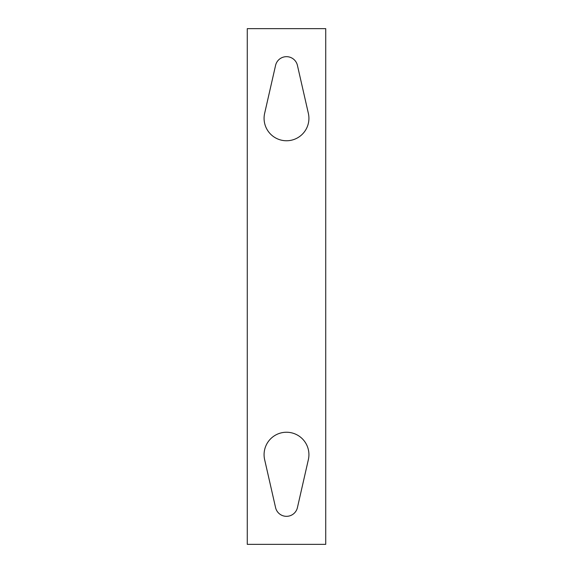 <?xml version="1.0" encoding="UTF-8"?>
<svg xmlns="http://www.w3.org/2000/svg" width="573" height="573" viewBox="0 0 573 573"><rect width="100%" height="100%" fill="white"/><g stroke="black" fill="none" stroke-linecap="round" stroke-linejoin="round"><path stroke-width="0.86" d="M325.736 28.65L247.264 28.65L247.264 544.35L325.736 544.35L325.736 28.65M275.57 507.606A11.209 11.209 0 0 0 297.43 507.606L308.36 459.646A22.419 22.419 0 0 0 286.5 432.243A22.419 22.419 0 0 0 264.64 459.646L275.57 507.606M275.57 65.394L264.64 113.354A22.419 22.419 0 0 0 286.5 140.757A22.419 22.419 0 0 0 308.36 113.354L297.43 65.394A11.209 11.209 0 0 0 275.57 65.394"/></g></svg>
